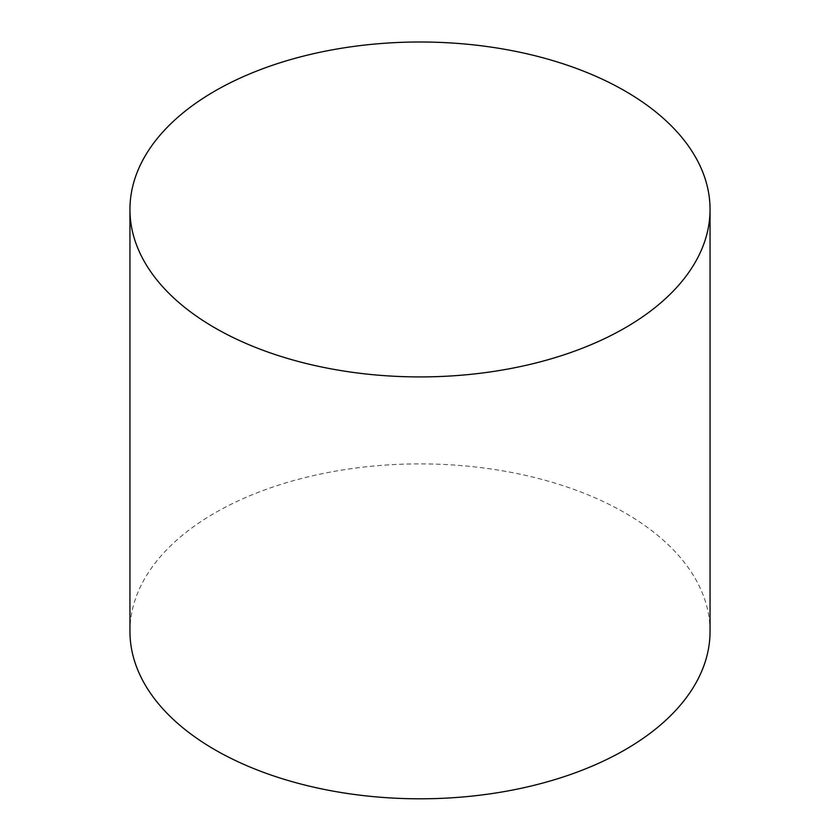 <?xml version="1.0" encoding="UTF-8"?>
<svg xmlns="http://www.w3.org/2000/svg" width="840" height="840" viewBox="0 0 840 840"><rect width="100%" height="100%" fill="white"/><g stroke="black" fill="none" stroke-linecap="round" stroke-linejoin="round"><path stroke-width="0.63" stroke-dasharray="4.2 3.15" d="M710.052 631.344A290.052 167.454 0 0 0 420 463.89A290.052 167.454 0 0 0 129.948 631.344"/><path stroke-width="1.26" d="M214.904 327.873A290.052 167.454 0 0 0 530.995 364.171A290.052 167.454 0 0 0 710.052 209.454A290.052 167.454 0 0 0 420 42A290.052 167.454 0 0 0 129.948 209.454A290.052 167.454 0 0 0 214.904 327.873M129.948 209.454L129.948 631.344A290.052 167.454 0 0 0 214.904 749.763A290.052 167.454 0 0 0 530.995 786.062A290.052 167.454 0 0 0 710.052 631.344L710.052 209.454"/></g></svg>
